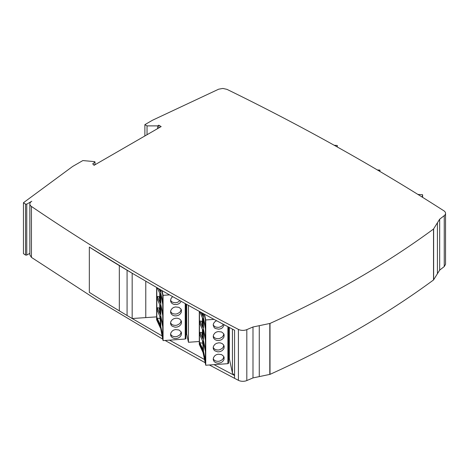 <?xml version="1.0" encoding="UTF-8"?>
<svg xmlns="http://www.w3.org/2000/svg" width="469" height="469" viewBox="0 0 469 469"><rect width="100%" height="100%" fill="white"/><g stroke="black" fill="none" stroke-linecap="round" stroke-linejoin="round"><path stroke-width="0.7" d="M156.804 287.626L156.804 318.785L160.363 326.512L162.075 335.921L132.17 318.515A1789.634 1033.236 0 0 1 127.076 315.502A16217.451 9363.057 0 0 1 119.319 310.859A1789.634 1033.236 0 0 1 89.333 292.369L89.333 247.093A1789.634 1033.236 0 0 0 119.319 265.583A16217.451 9363.057 0 0 0 127.076 270.226A1789.634 1033.236 0 0 0 132.17 273.239L162.075 290.645L163.071 295.335L169.514 294.878L204.525 314.253L205.739 319.964L214.04 319.377L234.576 330.229L234.576 375.505L214.04 364.653L205.739 365.24L205.739 319.964M89.333 247.093L132.17 273.239L132.17 318.515L156.628 316.874M160.363 327.872L156.634 319.776L156.634 287.532M203.44 313.667L203.44 317.906L205.399 327.11M203.44 319.7L203.44 329.226L205.399 338.43M203.44 331.014L203.44 340.547L205.399 349.751M203.44 342.335L203.44 351.07L205.399 360.274M160.773 289.901L160.773 293.277L162.731 302.476M160.773 295.065L160.773 304.592L162.731 313.796M160.773 306.38L160.773 315.913L162.731 325.117M160.773 317.701L160.773 326.436L162.731 335.64M202.403 313.104L202.995 315.883M199.794 311.686L202.995 319.248L202.995 327.761L199.794 321.013L201.734 321.277L202.995 327.198M201.734 321.277L202.438 321.253L202.995 323.85M199.794 321.013L199.794 323.422L202.995 330.563L202.995 339.081L199.794 332.333L201.734 332.597L202.995 338.518M201.734 332.597L202.438 332.574L202.995 335.171M205.399 319.723L205.399 327.767L203.3 317.918L205.399 328.898L205.399 339.087L203.3 329.238L205.399 340.218L205.399 350.407L203.3 340.553L205.399 351.539L205.399 360.931L203.3 351.117L205.434 361.136M203.44 340.547L203.3 330.369M203.44 351.07L203.3 341.69M203.44 317.906L203.3 313.591M203.44 329.226L203.3 319.049M201.066 312.377L202.995 316.44L202.995 313.421M202.438 340.652L202.995 345.764M202.438 343.167L199.794 342.698L202.995 349.522L202.995 341.883L199.794 334.743L199.794 332.333M159.935 289.426L160.328 291.249M157.332 287.931L160.328 294.614L160.328 303.126L157.127 296.379L159.067 296.643L160.328 302.564M159.067 296.643L159.771 296.619L160.328 299.216M157.127 296.379L157.127 298.788L160.328 305.929L160.328 314.447L157.127 307.699L159.067 307.963L160.328 313.884M159.067 307.963L159.771 307.94L160.328 310.537M162.731 295.089L162.731 303.132L160.633 293.283L162.731 304.27L162.731 314.453L160.633 304.604L162.731 315.584L162.731 325.773L160.633 315.924L162.731 326.905L162.731 336.296L160.633 326.483L162.766 336.508M160.773 315.913L160.633 305.735M160.773 326.436L160.633 317.056M160.773 293.277L160.633 289.824M160.773 304.592L160.633 294.415M158.921 288.84L160.328 291.812L160.328 289.649M159.771 316.018L160.328 321.13M159.771 318.533L157.127 318.064L160.328 324.888L160.328 317.249L157.127 310.109L157.127 307.699M213.207 336.232L214.421 337.662L215.84 338.407L217.997 338.729L219.768 338.448L222.206 337.111L223.226 335.874L223.813 333.975M213.207 358.867L214.421 360.298L215.84 361.042L217.997 361.365L219.768 361.083L222.206 359.746L223.232 358.509L223.813 356.616M213.207 347.552L214.421 348.983L215.84 349.722L217.997 350.044L219.768 349.768L222.206 348.432L223.226 347.189L223.813 345.295M213.207 324.911L214.368 326.307L215.787 327.069L218.314 327.391L220.178 326.993L222.101 325.885L223.35 324.331M202.438 318.011L202.438 321.253M202.438 329.332L202.438 332.574M199.794 342.698L199.794 343.496L203.3 351.117M170.54 311.598L171.754 313.028L173.172 313.773L175.33 314.095L177.1 313.814L179.539 312.477L180.565 311.24L181.145 309.341M170.54 334.239L171.754 335.663L173.172 336.408L175.33 336.73L177.106 336.455L179.539 335.112L180.565 333.875L181.145 331.982M170.54 322.918L171.754 324.349L173.172 325.087L175.33 325.416L177.1 325.134L179.539 323.798L180.565 322.555L181.145 320.661M170.54 300.283C172.246 302.487 170.98 301.092 172.821 302.323L175.33 302.775L177.511 302.358L179.955 300.746M159.771 293.377L159.771 296.619M159.771 304.698L159.771 307.94M157.127 318.064L157.127 318.861L160.633 326.483M214.808 333.101C217.2 331.536 215.171 332.515 218.114 331.565L221.614 331.976L223.602 333.611L224.129 334.872L223.93 337.076L222.705 338.847L221.104 339.931L218.853 340.541L217.141 340.476L215.283 339.814L213.923 338.606L213.278 337.176L213.459 335.018L214.808 333.101M214.808 355.742C217.2 354.171 215.171 355.15 218.114 354.201L221.614 354.611L223.602 356.252L224.129 357.513L223.93 359.711L222.705 361.488L221.104 362.566L218.853 363.176L217.141 363.112L215.283 362.449L213.923 361.241L213.278 359.817L213.459 357.659L214.808 355.742M213.202 347.734L213.477 346.292L214.702 344.522L216.303 343.437L218.554 342.827L220.266 342.892L222.124 343.554L223.484 344.762L224.129 346.192L224.041 348.068L223.379 349.405L221.843 350.841L219.873 351.686L217.804 351.873L214.814 350.818C213.037 348.748 214.415 351.052 213.278 348.496L213.202 347.734M224.182 324.771L222.652 327.579L221.104 328.611L218.853 329.22L215.283 328.493L214.181 327.608L213.202 325.093L213.477 323.657L214.597 321.986L216.526 320.702M214.04 364.653L227.887 363.668L228.62 363.194L228.62 327.11L228.614 363.135M199.472 311.51L199.472 343.419L203.03 351.146L205.434 362.449L205.434 319.893L204.197 314.078M199.472 343.419L199.794 343.496M199.302 344.293L199.302 311.416L199.296 344.352M188.444 305.46L188.444 342.276L186.685 333.987L185.953 334.784M186.685 333.987L186.685 304.487M172.141 308.467C174.532 306.902 172.504 307.881 175.447 306.931L178.953 307.342L180.934 308.977L181.462 310.238L181.263 312.442L180.037 314.212L178.437 315.297L176.186 315.907L174.474 315.842L172.615 315.18L171.255 313.972L170.61 312.542L170.792 310.39L172.141 308.467M172.141 331.108C174.532 329.537 172.504 330.516 175.447 329.566L178.953 329.977L180.934 331.618L181.462 332.879L181.263 335.077L180.037 336.853L178.437 337.932L176.186 338.542L174.474 338.477L172.615 337.821L171.255 336.607L170.61 335.183L170.792 333.025L172.141 331.108M170.534 323.1L170.81 321.658L172.035 319.887L173.641 318.803L175.887 318.193L177.599 318.258L179.457 318.92L180.817 320.128L181.462 321.558L181.374 323.44L180.712 324.777L179.176 326.207L177.206 327.051L175.136 327.239L172.146 326.19C170.37 324.114 171.748 326.418 170.61 323.862L170.534 323.1M181.14 301.409L179.985 302.945L178.437 303.976L176.631 304.533L174.31 304.492L172.375 303.713L171.255 302.652L170.61 301.221L170.827 298.976C172.533 296.314 171.378 297.973 172.727 296.689M163.071 295.335L163.071 340.605L185.226 339.034L185.953 338.559L185.953 304.082L185.947 338.501M160.363 326.512L162.766 337.821L162.766 295.259L161.746 290.458M156.804 318.785L157.127 318.861M232.436 329.109L232.436 373.125L229.353 358.621L228.62 359.412M229.353 358.621L229.353 327.491M422.616 197.355L422.616 194.752L422.129 197.05M334.204 145.267L337.281 145.484L336.994 146.826M337.281 146.985L337.281 145.484M377.328 169.936L379.949 170.118L379.691 171.326M379.949 171.478L379.949 170.118M417.897 194.418L422.616 194.752M147.032 134.714L147.032 125.885L144.88 124.643L144.88 135.957M144.88 124.643L152.554 120.211L218.689 89.186L222.857 88.442L226.932 89.345A2217.965 1280.534 0 0 1 439.787 208.189L440.362 208.553A2217.965 1280.534 0 0 1 443.844 210.78A6.654 3.84 0 0 1 445.55 213.354A6.654 3.84 0 0 1 444.249 215.634L444.249 266.568L445.55 264.287L445.55 213.354M23.45 202.725L23.45 253.659L25.543 255.06L26.762 255.089L26.762 204.156L25.543 204.126L23.45 202.725L72.654 166.454L82.861 160.562L94.492 161.623L95.008 161.922L92.657 163.962L93.929 164.695L93.929 165.375L161.154 126.571L158.798 125.205L158.798 127.926M95.008 161.922L95.008 164.754M203.03 351.146L203.03 352.506L199.302 344.41M205.739 365.24L203.03 352.506M199.296 341.508L188.444 342.276M162.075 335.921L163.071 340.605M145.783 281.248L145.783 317.642M158.798 125.205L157.619 125.885L157.619 128.606M25.543 204.126L25.543 255.06M162.075 290.645L169.514 294.878M204.525 314.253L214.04 319.377M232.436 373.125L234.541 375.487L234.541 378.313A2217.965 1280.534 0 0 0 238.404 380.324A6.654 3.84 0 0 0 246.811 380.558L252.99 377.914L270.015 374.362C331.12 346.702 385.618 315.238 433.514 279.97L439.664 270.138L444.249 266.568M204.525 359.53L169.514 340.148M209.385 364.982L234.541 378.313M439.664 270.138L439.664 219.205L433.514 229.036C385.618 264.305 331.12 295.769 270.015 323.428L259.269 325.685L259.269 376.619M26.762 204.156L31.798 201.248A6.654 3.84 0 0 0 29.852 203.962L29.852 254.896L31.435 257.381L95.553 299.087L162.761 339.14M165.082 340.465L205.205 362.725M26.762 255.089L29.852 253.307M439.664 219.205L444.249 215.634M147.032 125.885L157.619 125.885M29.852 203.962A6.654 3.84 0 0 0 31.435 206.448A2217.965 1280.534 0 0 0 233.908 327.051L234.541 327.38A2217.965 1280.534 0 0 0 238.404 329.39A6.654 3.84 0 0 0 246.811 329.625L252.99 326.981L252.99 377.914M252.99 326.981L259.269 325.685M227.887 363.668L227.887 326.723M185.226 339.034L185.226 303.678M270.015 323.428L270.015 374.362M269.798 374.432L269.798 323.499M433.632 228.907L433.632 279.841M433.514 279.97L433.514 229.036M437.425 222.828L437.425 273.761M31.435 206.448L31.435 257.381M238.404 329.39L238.404 380.324M246.811 329.625L246.811 380.558M127.076 315.502L127.076 270.226M119.319 310.859L119.319 265.583M156.628 287.526L156.628 319.717"/></g></svg>
